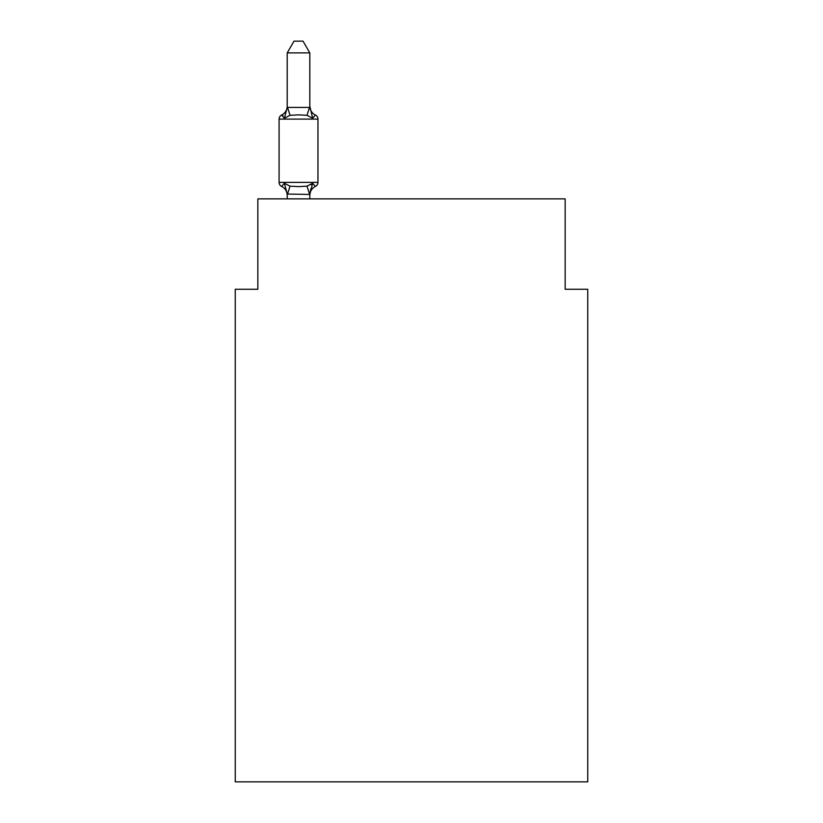 <?xml version="1.0" encoding="UTF-8"?>
<svg xmlns="http://www.w3.org/2000/svg" width="823" height="823" viewBox="0 0 823 823"><rect width="100%" height="100%" fill="white"/><g stroke="black" fill="none" stroke-linecap="round" stroke-linejoin="round"><path stroke-width="1.23" d="M587.745 781.85L587.745 289.254L565.154 289.254L565.154 198.868L257.846 198.868L257.846 289.254L235.255 289.254L235.255 781.85L587.745 781.85M281.631 186.44A4.516 4.516 0 0 1 279.09 182.377A4.516 4.516 0 0 0 281.631 186.44A4.516 4.516 0 0 1 279.09 182.377A4.516 4.516 0 0 0 281.631 186.44L284.398 183.262L281.631 186.44A4.516 4.516 0 0 1 279.09 182.377A4.516 4.516 0 0 0 281.631 186.44A4.516 4.516 0 0 1 279.09 182.377A4.516 4.516 0 0 0 281.631 186.44A4.516 4.516 0 0 1 279.09 182.377A4.516 4.516 0 0 0 281.631 186.44A4.516 4.516 0 0 1 279.09 182.377A4.516 4.516 0 0 0 281.631 186.44A4.516 4.516 0 0 1 279.09 182.377A4.516 4.516 0 0 0 281.631 186.44A4.516 4.516 0 0 1 279.09 182.377A4.516 4.516 0 0 0 281.631 186.44A4.516 4.516 0 0 1 279.09 182.377A4.516 4.516 0 0 0 281.631 186.44A4.516 4.516 0 0 1 279.09 182.377A4.516 4.516 0 0 0 281.631 186.44A4.516 4.516 0 0 1 279.09 182.377A4.516 4.516 0 0 0 281.631 186.44A4.516 4.516 0 0 1 279.09 182.377A4.516 4.516 0 0 0 281.631 186.44A4.516 4.516 0 0 1 279.09 182.377A4.516 4.516 0 0 0 281.631 186.44A4.516 4.516 0 0 1 279.09 182.377A4.516 4.516 0 0 0 281.631 186.44A4.516 4.516 0 0 1 279.09 182.377A4.516 4.516 0 0 0 281.631 186.44A4.516 4.516 0 0 1 279.09 182.377A4.516 4.516 0 0 0 281.631 186.44A4.516 4.516 0 0 1 279.09 182.377A4.516 4.516 0 0 0 281.631 186.44A4.516 4.516 0 0 1 279.09 182.377A4.516 4.516 0 0 0 281.631 186.44A4.516 4.516 0 0 1 279.09 182.377A4.516 4.516 0 0 0 281.631 186.44A4.516 4.516 0 0 1 279.09 182.377A4.516 4.516 0 0 0 281.631 186.44A4.516 4.516 0 0 1 279.09 182.377A4.516 4.516 0 0 0 281.631 186.44L284.398 183.262L281.631 186.44A4.516 4.516 0 0 1 279.09 182.377A4.516 4.516 0 0 0 281.631 186.44L284.398 183.262L281.631 186.44A4.516 4.516 0 0 1 279.09 182.377A4.516 4.516 0 0 0 281.631 186.44L284.398 183.262L281.631 186.44A4.516 4.516 0 0 1 279.09 182.377A4.516 4.516 0 0 0 281.631 186.44L284.398 183.262L281.631 186.44A4.516 4.516 0 0 1 279.09 182.377A4.516 4.516 0 0 0 281.631 186.44L284.398 183.262L281.631 186.44A4.516 4.516 0 0 1 279.09 182.377A4.516 4.516 0 0 0 281.631 186.44L284.398 183.262L281.631 186.44A4.516 4.516 0 0 1 279.09 182.377A4.516 4.516 0 0 0 281.631 186.44L284.398 183.262L281.631 186.44A4.516 4.516 0 0 1 279.09 182.377A4.516 4.516 0 0 0 281.631 186.44L284.398 183.262L281.631 186.44A4.516 4.516 0 0 1 279.09 182.377A4.516 4.516 0 0 0 281.631 186.44L284.398 183.262L281.631 186.44A4.516 4.516 0 0 1 279.09 182.377A4.516 4.516 0 0 0 281.631 186.44L284.398 183.262L281.631 186.44A4.516 4.516 0 0 1 279.09 182.377A4.516 4.516 0 0 0 281.631 186.44L284.398 183.262L281.631 186.44A4.516 4.516 0 0 1 279.09 182.377A4.516 4.516 0 0 0 281.631 186.44L284.398 183.262L281.631 186.44A4.516 4.516 0 0 1 279.09 182.377A4.516 4.516 0 0 0 281.631 186.44L284.398 183.262L281.631 186.44A4.516 4.516 0 0 1 279.09 182.377A4.516 4.516 0 0 0 281.631 186.44L284.398 183.262L281.631 186.44A4.516 4.516 0 0 1 279.09 182.377A4.516 4.516 0 0 0 281.631 186.44L284.398 183.262L281.631 186.44A4.516 4.516 0 0 1 279.09 182.377A4.516 4.516 0 0 0 281.631 186.44L284.398 183.262L281.631 186.44A4.516 4.516 0 0 1 279.09 182.377A4.516 4.516 0 0 0 281.631 186.44L284.398 183.262L281.631 186.44A4.516 4.516 0 0 1 279.09 182.377A4.516 4.516 0 0 0 281.631 186.44L284.398 183.262L281.631 186.44A4.516 4.516 0 0 1 279.09 182.377A4.516 4.516 0 0 0 281.631 186.44L284.398 183.262L281.631 186.44A4.516 4.516 0 0 1 279.09 182.377A4.516 4.516 0 0 0 281.631 186.44L284.398 183.262L281.631 186.44A4.516 4.516 0 0 1 279.09 182.377A4.516 4.516 0 0 0 281.631 186.44L284.398 183.262L281.631 186.44A4.516 4.516 0 0 1 279.09 182.377A4.516 4.516 0 0 0 281.631 186.44L284.398 183.262L281.631 186.44A4.516 4.516 0 0 1 279.09 182.377A4.516 4.516 0 0 0 281.631 186.44L284.398 183.262L281.631 186.44A4.516 4.516 0 0 1 279.09 182.377A4.516 4.516 0 0 0 281.631 186.44L284.398 183.262L281.631 186.44A4.516 4.516 0 0 1 279.09 182.377A4.516 4.516 0 0 0 281.631 186.44L284.398 183.262L281.631 186.44A4.516 4.516 0 0 1 279.09 182.377A4.516 4.516 0 0 0 281.631 186.44L284.398 183.262L281.631 186.44A4.516 4.516 0 0 1 279.09 182.377A4.516 4.516 0 0 0 281.631 186.44L284.398 183.262L281.631 186.44A4.516 4.516 0 0 1 279.09 182.377A4.516 4.516 0 0 0 281.631 186.44L284.398 183.262L281.631 186.44A4.516 4.516 0 0 1 279.09 182.377A4.516 4.516 0 0 0 281.631 186.44L284.398 183.262L281.631 186.44L284.398 183.262L281.631 186.44L284.398 183.262L281.631 186.44L284.398 183.262L281.631 186.44L284.398 183.262L281.631 186.44L284.398 183.262L281.631 186.44L284.398 183.262L281.631 186.44L284.398 183.262L281.631 186.44L284.398 183.262L281.631 186.44L284.398 183.262L281.631 186.44L284.398 183.262L290.046 186.163L298.523 186.615L307 186.163L312.637 183.262L315.415 186.44A4.516 4.516 0 0 0 317.956 182.377A4.516 4.516 0 0 1 315.415 186.44L312.637 183.262L315.415 186.44A4.516 4.516 0 0 0 317.956 182.377A4.516 4.516 0 0 1 315.415 186.44L312.637 183.262L315.415 186.44A4.516 4.516 0 0 0 317.956 182.377A4.516 4.516 0 0 1 315.415 186.44L312.637 183.262L315.415 186.44A4.516 4.516 0 0 0 317.956 182.377A4.516 4.516 0 0 1 315.415 186.44L312.637 183.262L315.415 186.44A4.516 4.516 0 0 0 317.956 182.377A4.516 4.516 0 0 1 315.415 186.44L312.637 183.262L315.415 186.44A4.516 4.516 0 0 0 317.956 182.377A4.516 4.516 0 0 1 315.415 186.44L312.637 183.262L315.415 186.44A4.516 4.516 0 0 0 317.956 182.377A4.516 4.516 0 0 1 315.415 186.44L312.637 183.262L315.415 186.44A4.516 4.516 0 0 0 317.956 182.377A4.516 4.516 0 0 1 315.415 186.44L312.637 183.262L315.415 186.44A4.516 4.516 0 0 0 317.956 182.377A4.516 4.516 0 0 1 315.415 186.44L312.637 183.262L315.415 186.44A4.516 4.516 0 0 0 317.956 182.377A4.516 4.516 0 0 1 315.415 186.44L312.637 183.262L315.415 186.44A4.516 4.516 0 0 0 317.956 182.377A4.516 4.516 0 0 1 315.415 186.44L312.637 183.262L315.415 186.44A4.516 4.516 0 0 0 317.956 182.377A4.516 4.516 0 0 1 315.415 186.44L312.637 183.262L315.415 186.44A4.516 4.516 0 0 0 317.956 182.377A4.516 4.516 0 0 1 315.415 186.44L312.637 183.262L315.415 186.44A4.516 4.516 0 0 0 317.956 182.377A4.516 4.516 0 0 1 315.415 186.44L312.637 183.262L315.415 186.44A4.516 4.516 0 0 0 317.956 182.377A4.516 4.516 0 0 1 315.415 186.44L312.637 183.262L315.415 186.44A4.516 4.516 0 0 0 317.956 182.377A4.516 4.516 0 0 1 315.415 186.44L312.637 183.262L315.415 186.44A4.516 4.516 0 0 0 317.956 182.377A4.516 4.516 0 0 1 315.415 186.44L312.637 183.262L315.415 186.44A4.516 4.516 0 0 0 317.956 182.377A4.516 4.516 0 0 1 315.415 186.44L312.637 183.262L315.415 186.44A4.516 4.516 0 0 0 317.956 182.377A4.516 4.516 0 0 1 315.415 186.44L312.637 183.262L315.415 186.44A4.516 4.516 0 0 0 317.956 182.377A4.516 4.516 0 0 1 315.415 186.44L312.637 183.262L315.415 186.44A4.516 4.516 0 0 0 317.956 182.377A4.516 4.516 0 0 1 315.415 186.44L312.637 183.262L315.415 186.44A4.516 4.516 0 0 0 317.956 182.377A4.516 4.516 0 0 1 315.415 186.44L312.637 183.262L315.415 186.44A4.516 4.516 0 0 0 317.956 182.377A4.516 4.516 0 0 1 315.415 186.44L312.637 183.262L315.415 186.44A4.516 4.516 0 0 0 317.956 182.377A4.516 4.516 0 0 1 315.415 186.44L312.637 183.262L315.415 186.44A4.516 4.516 0 0 0 317.956 182.377A4.516 4.516 0 0 1 315.415 186.44L312.637 183.262L315.415 186.44A4.516 4.516 0 0 0 317.956 182.377A4.516 4.516 0 0 1 315.415 186.44L312.637 183.262L315.415 186.44A4.516 4.516 0 0 0 317.956 182.377A4.516 4.516 0 0 1 315.415 186.44L312.637 183.262L315.415 186.44A4.516 4.516 0 0 0 317.956 182.377A4.516 4.516 0 0 1 315.415 186.44L312.637 183.262L315.415 186.44A4.516 4.516 0 0 0 317.956 182.377A4.516 4.516 0 0 1 315.415 186.44L312.637 183.262L315.415 186.44A4.516 4.516 0 0 0 317.956 182.377A4.516 4.516 0 0 1 315.415 186.44L312.637 183.262L315.415 186.44A4.516 4.516 0 0 0 317.956 182.377A4.516 4.516 0 0 1 315.415 186.44L312.637 183.262L315.415 186.44A4.516 4.516 0 0 0 317.956 182.377A4.516 4.516 0 0 1 315.415 186.44L312.637 183.262L315.415 186.44A4.516 4.516 0 0 0 317.956 182.377A4.516 4.516 0 0 1 315.415 186.44L312.637 183.262L315.415 186.44A4.516 4.516 0 0 0 317.956 182.377A4.516 4.516 0 0 1 315.415 186.44L312.637 183.262L315.415 186.44A4.516 4.516 0 0 0 317.956 182.377A4.516 4.516 0 0 1 315.415 186.44L312.637 183.262L315.415 186.44A4.516 4.516 0 0 0 317.956 182.377A4.516 4.516 0 0 1 315.415 186.44L312.637 183.262L315.415 186.44A4.516 4.516 0 0 0 317.956 182.377A4.516 4.516 0 0 1 315.415 186.44L312.637 183.262L315.415 186.44A4.516 4.516 0 0 0 317.956 182.377A4.516 4.516 0 0 1 315.415 186.44L312.637 183.262L315.415 186.44A4.516 4.516 0 0 0 317.956 182.377A4.516 4.516 0 0 1 315.415 186.44L312.637 183.262L315.415 186.44A4.516 4.516 0 0 0 317.956 182.377A4.516 4.516 0 0 1 315.415 186.44L312.637 183.262L315.415 186.44A4.516 4.516 0 0 0 317.956 182.377A4.516 4.516 0 0 1 315.415 186.44L312.637 183.262L315.415 186.44A4.516 4.516 0 0 0 317.956 182.377A4.516 4.516 0 0 1 315.415 186.44L312.637 183.262L315.415 186.44A4.516 4.516 0 0 0 317.956 182.377A4.516 4.516 0 0 1 315.415 186.44L312.637 183.262L315.415 186.44A4.516 4.516 0 0 0 317.956 182.377A4.516 4.516 0 0 1 315.415 186.44L312.637 183.262L315.415 186.44A4.516 4.516 0 0 0 317.956 182.377A4.516 4.516 0 0 1 315.415 186.44L312.637 183.262L315.415 186.44A4.516 4.516 0 0 0 317.956 182.377A4.516 4.516 0 0 1 315.415 186.44L312.637 183.262L315.415 186.44A4.516 4.516 0 0 0 317.956 182.377A4.516 4.516 0 0 1 315.415 186.44L312.637 183.262L315.415 186.44A4.516 4.516 0 0 0 317.956 182.377A4.516 4.516 0 0 1 315.415 186.44L312.637 183.262L315.415 186.44A4.516 4.516 0 0 0 317.956 182.377A4.516 4.516 0 0 1 315.415 186.44L312.637 183.262L309.818 194.454L287.217 194.043L287.217 195.38A9.938 9.938 0 0 0 281.631 186.44M287.217 107.432L284.398 118.224L281.631 115.045A4.516 4.516 0 0 0 279.09 119.109A4.516 4.516 0 0 1 281.631 115.045L282.917 115.662L281.631 115.045A4.516 4.516 0 0 0 279.09 119.109A4.516 4.516 0 0 1 281.631 115.045A4.516 4.516 0 0 0 279.09 119.109A4.516 4.516 0 0 1 281.631 115.045L282.917 115.662L281.631 115.045A4.516 4.516 0 0 0 279.09 119.109A4.516 4.516 0 0 1 281.631 115.045A4.516 4.516 0 0 0 279.09 119.109A4.516 4.516 0 0 1 281.631 115.045L282.917 115.662L281.631 115.045A4.516 4.516 0 0 0 279.09 119.109A4.516 4.516 0 0 1 281.631 115.045A4.516 4.516 0 0 0 279.09 119.109A4.516 4.516 0 0 1 281.631 115.045L282.917 115.662L281.631 115.045A4.516 4.516 0 0 0 279.09 119.109A4.516 4.516 0 0 1 281.631 115.045A4.516 4.516 0 0 0 279.09 119.109A4.516 4.516 0 0 1 281.631 115.045L282.917 115.662L281.631 115.045A4.516 4.516 0 0 0 279.09 119.109A4.516 4.516 0 0 1 281.631 115.045A4.516 4.516 0 0 0 279.09 119.109A4.516 4.516 0 0 1 281.631 115.045L282.917 115.662L281.631 115.045A4.516 4.516 0 0 0 279.09 119.109A4.516 4.516 0 0 1 281.631 115.045A4.516 4.516 0 0 0 279.09 119.109A4.516 4.516 0 0 1 281.631 115.045L282.917 115.662L281.631 115.045A4.516 4.516 0 0 0 279.09 119.109A4.516 4.516 0 0 1 281.631 115.045A4.516 4.516 0 0 0 279.09 119.109A4.516 4.516 0 0 1 281.631 115.045L282.917 115.662L281.631 115.045A4.516 4.516 0 0 0 279.09 119.109A4.516 4.516 0 0 1 281.631 115.045A4.516 4.516 0 0 0 279.09 119.109A4.516 4.516 0 0 1 281.631 115.045L282.917 115.662L281.631 115.045A4.516 4.516 0 0 0 279.09 119.109A4.516 4.516 0 0 1 281.631 115.045A4.516 4.516 0 0 0 279.09 119.109A4.516 4.516 0 0 1 281.631 115.045L282.917 115.662L281.631 115.045A4.516 4.516 0 0 0 279.09 119.109A4.516 4.516 0 0 1 281.631 115.045A4.516 4.516 0 0 0 279.09 119.109A4.516 4.516 0 0 1 281.631 115.045L282.917 115.662L281.631 115.045A4.516 4.516 0 0 0 279.09 119.109A4.516 4.516 0 0 1 281.631 115.045A4.516 4.516 0 0 0 279.09 119.109A4.516 4.516 0 0 1 281.631 115.045L282.917 115.662L281.631 115.045A4.516 4.516 0 0 0 279.09 119.109A4.516 4.516 0 0 1 281.631 115.045A4.516 4.516 0 0 0 279.09 119.109A4.516 4.516 0 0 1 281.631 115.045L282.917 115.662L281.631 115.045A4.516 4.516 0 0 0 279.09 119.109A4.516 4.516 0 0 1 281.631 115.045A4.516 4.516 0 0 0 279.09 119.109A4.516 4.516 0 0 1 281.631 115.045L282.917 115.662L281.631 115.045A4.516 4.516 0 0 0 279.09 119.109A4.516 4.516 0 0 1 281.631 115.045A4.516 4.516 0 0 0 279.09 119.109A4.516 4.516 0 0 1 281.631 115.045L282.917 115.662L281.631 115.045A4.516 4.516 0 0 0 279.09 119.109A4.516 4.516 0 0 1 281.631 115.045A4.516 4.516 0 0 0 279.09 119.109A4.516 4.516 0 0 1 281.631 115.045L282.917 115.662L281.631 115.045A4.516 4.516 0 0 0 279.09 119.109A4.516 4.516 0 0 1 281.631 115.045A4.516 4.516 0 0 0 279.09 119.109A4.516 4.516 0 0 1 281.631 115.045L282.917 115.662L281.631 115.045A4.516 4.516 0 0 0 279.09 119.109A4.516 4.516 0 0 1 281.631 115.045A4.516 4.516 0 0 0 279.09 119.109A4.516 4.516 0 0 1 281.631 115.045L282.917 115.662L281.631 115.045A4.516 4.516 0 0 0 279.09 119.109A4.516 4.516 0 0 1 281.631 115.045A4.516 4.516 0 0 0 279.09 119.109A4.516 4.516 0 0 1 281.631 115.045L282.917 115.662L281.631 115.045A4.516 4.516 0 0 0 279.09 119.109A4.516 4.516 0 0 1 281.631 115.045A4.516 4.516 0 0 0 279.09 119.109A4.516 4.516 0 0 1 281.631 115.045L282.917 115.662L281.631 115.045A4.516 4.516 0 0 0 279.09 119.109A4.516 4.516 0 0 1 281.631 115.045A4.516 4.516 0 0 0 279.09 119.109A4.516 4.516 0 0 1 281.631 115.045L282.917 115.662L281.631 115.045A4.516 4.516 0 0 0 279.09 119.109A4.516 4.516 0 0 1 281.631 115.045A4.516 4.516 0 0 0 279.09 119.109A4.516 4.516 0 0 1 281.631 115.045L282.917 115.662L281.631 115.045A4.516 4.516 0 0 0 279.09 119.109A4.516 4.516 0 0 1 281.631 115.045A4.516 4.516 0 0 0 279.09 119.109A4.516 4.516 0 0 1 281.631 115.045L282.917 115.662L281.631 115.045A4.516 4.516 0 0 0 279.09 119.109A4.516 4.516 0 0 1 281.631 115.045A4.516 4.516 0 0 0 279.09 119.109A4.516 4.516 0 0 1 281.631 115.045L282.917 115.662L281.631 115.045A4.516 4.516 0 0 0 279.09 119.109A4.516 4.516 0 0 1 281.631 115.045A4.516 4.516 0 0 0 279.09 119.109A4.516 4.516 0 0 1 281.631 115.045L284.398 118.224L281.631 115.045A9.938 9.938 0 0 0 287.217 106.105L287.217 107.432L309.818 107.432L309.818 106.105L312.637 118.224L315.415 115.045L312.637 118.224L315.415 115.045L312.637 118.224L315.415 115.045L312.637 118.224L315.415 115.045L312.637 118.224L315.415 115.045L312.637 118.224L315.415 115.045L312.637 118.224L315.415 115.045L312.637 118.224L315.415 115.045L312.637 118.224L315.415 115.045L312.637 118.224L315.415 115.045L312.637 118.224L315.415 115.045L312.637 118.224L315.415 115.045L312.637 118.224L315.415 115.045L312.637 118.224L315.415 115.045L312.637 118.224L315.415 115.045L312.637 118.224L315.415 115.045L312.637 118.224L315.415 115.045L312.637 118.224L315.415 115.045L312.637 118.224L315.415 115.045L312.637 118.224L315.415 115.045L312.637 118.224L315.415 115.045L312.637 118.224L315.415 115.045L312.637 118.224L315.415 115.045L312.637 118.224L315.415 115.045L312.637 118.224L315.415 115.045L312.637 118.224L315.415 115.045L312.637 118.224L315.415 115.045L312.637 118.224L315.415 115.045L312.637 118.224L315.415 115.045L312.637 118.224L315.415 115.045L312.637 118.224L315.415 115.045L312.637 118.224L315.415 115.045L312.637 118.224L315.415 115.045L312.637 118.224L315.415 115.045L312.637 118.224L315.415 115.045L312.637 118.224L315.415 115.045L312.637 118.224L315.415 115.045L312.637 118.224L315.415 115.045L312.637 118.224L315.415 115.045L312.637 118.224L315.415 115.045L312.637 118.224L315.415 115.045L312.637 118.224L315.415 115.045L312.637 118.224L315.415 115.045L312.637 118.224L315.415 115.045L312.637 118.224L315.415 115.045L312.637 118.224L315.415 115.045L312.637 118.224L315.415 115.045L312.637 118.224L315.415 115.045L312.637 118.224L315.415 115.045L312.637 118.224L307 115.313L298.523 114.86L290.046 115.313L284.398 118.224L281.631 115.045M309.818 107.031L309.818 52.898L287.217 52.898L287.217 107.031M317.956 182.377L279.09 182.377L279.09 119.109L317.956 119.109L317.956 182.377L317.956 119.109A4.516 4.516 0 0 0 315.415 115.045A9.938 9.938 0 0 1 309.818 106.105M287.217 194.043L284.398 183.262M311.3 184.774L312.637 183.262M309.818 198.868L309.818 194.454M287.217 198.868L287.217 194.454M315.415 186.44A9.938 9.938 0 0 0 309.818 195.38M309.818 194.043L310.878 188.724M287.217 52.898L294.006 41.15L303.029 41.15L309.818 52.898M290.046 186.163L287.402 194.506M307 186.163L309.633 194.506M287.402 106.969L290.046 115.313M309.633 106.969L307 115.313"/></g></svg>
